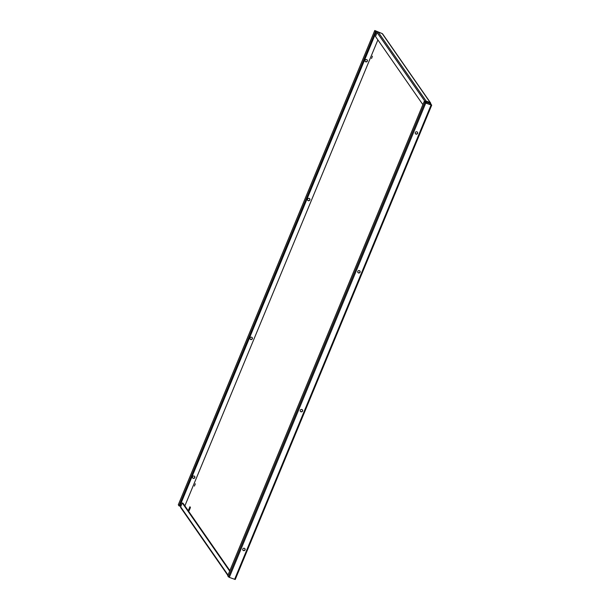 <?xml version="1.0" encoding="UTF-8"?>
<svg xmlns="http://www.w3.org/2000/svg" width="610" height="610" viewBox="0 0 610 610"><rect width="100%" height="100%" fill="white"/><g stroke="black" fill="none" stroke-linecap="round" stroke-linejoin="round"><path stroke-width="0.91" d="M195.322 483.799L194.415 486.094L195.322 483.799M372.443 56.196L371.536 58.491L372.443 56.196M309.834 199.973A1.243 1.197 -34.8 0 1 307.676 200.255A1.243 1.197 -34.8 0 1 308.576 198.341A1.243 1.197 -34.8 0 1 309.834 199.973M309.651 198.746A1.243 1.197 -34.8 0 1 307.615 200.164M360.068 272.228A1.243 1.197 -34.8 0 1 357.917 272.517A1.243 1.197 -34.8 0 1 358.817 270.604A1.243 1.197 -34.8 0 1 360.068 272.228M357.856 272.418A1.243 1.197 145.2 0 0 359.892 271.008M417.575 133.399A1.243 1.197 -34.8 0 1 415.418 133.681A1.243 1.197 -34.8 0 1 416.317 131.768A1.243 1.197 -34.8 0 1 417.575 133.399M415.364 133.59A1.243 1.197 145.2 0 0 417.392 132.172M367.334 61.137A1.243 1.197 -34.8 0 1 365.184 61.419A1.243 1.197 -34.8 0 1 366.084 59.513A1.243 1.197 -34.8 0 1 367.334 61.137M367.159 59.917A1.243 1.197 -34.8 0 1 365.123 61.328M250.054 337.948A1.243 1.197 145.2 0 0 251.312 339.579A1.243 1.197 145.2 0 0 252.212 337.665A1.243 1.197 145.2 0 0 250.054 337.948M250.108 338.992A1.243 1.197 145.2 0 0 252.143 337.582M300.295 410.21A1.243 1.197 145.2 0 0 301.553 411.841A1.243 1.197 145.2 0 0 302.453 409.928A1.243 1.197 145.2 0 0 300.295 410.21M302.385 409.836A1.243 1.197 -34.8 0 1 300.349 411.254M242.788 549.046A1.243 1.197 145.2 0 0 244.046 550.67A1.243 1.197 145.2 0 0 244.945 548.756A1.243 1.197 145.2 0 0 242.788 549.046M244.877 548.672A1.243 1.197 -34.8 0 1 242.841 550.083M192.547 476.784A1.243 1.197 145.2 0 0 193.805 478.408A1.243 1.197 145.2 0 0 194.704 476.501A1.243 1.197 145.2 0 0 192.547 476.784M192.607 477.828A1.243 1.197 145.2 0 0 194.636 476.41M431.705 105.202L425.765 103.075L229.307 577.38L235.239 579.5L431.705 105.202L430.622 103.624A0.831 0.801 145.2 0 0 430.18 102.579L426.146 101.069A0.831 0.801 145.2 0 0 425.071 101.542L424.934 101.878M425.483 102.671L425.833 101.832L429.867 103.342L430.934 104.882L425.643 102.899L424.148 101.557L227.683 575.855L229.307 577.38M374.761 30.5L178.295 504.798L179.043 505.888L375.501 31.59L374.761 30.5L381.822 33.436M375.501 31.59L376.263 31.872L375.524 30.82L381.067 33.153M181.048 505.865L180.08 505.499M188.612 509.899L189.138 510.654L190.442 507.497L189.916 506.742L188.612 509.899L189.336 510.166M426.253 103.128L426.664 102.137M425.94 101.87L425.559 102.785M429.859 103.342L430.622 103.624M430.546 102.869L382.577 33.87A0.831 0.801 -34.8 0 0 382.203 33.581L378.177 32.071L426.146 101.069M227.865 575.421L180.712 507.604A0.831 0.801 -34.8 0 1 180.636 506.849L182.26 502.937L183.015 503.219L229.863 570.602M229.657 571.105L182.26 502.937M422.875 104.623L375.478 36.455L377.102 32.543A0.831 0.801 -34.8 0 1 378.177 32.071M431.674 105.217L235.239 579.5M179.043 505.888L179.797 506.178L376.263 31.872M424.148 101.557L425.765 103.075M431.057 105.065L234.598 579.363M377.88 39.902L184.868 505.881L377.88 39.909M382.203 33.581L430.18 102.579M228.033 575.016L180.636 506.849M377.102 32.543L425.071 101.542M178.311 504.836L374.769 30.53M424.88 102.61L228.422 576.915"/></g></svg>
